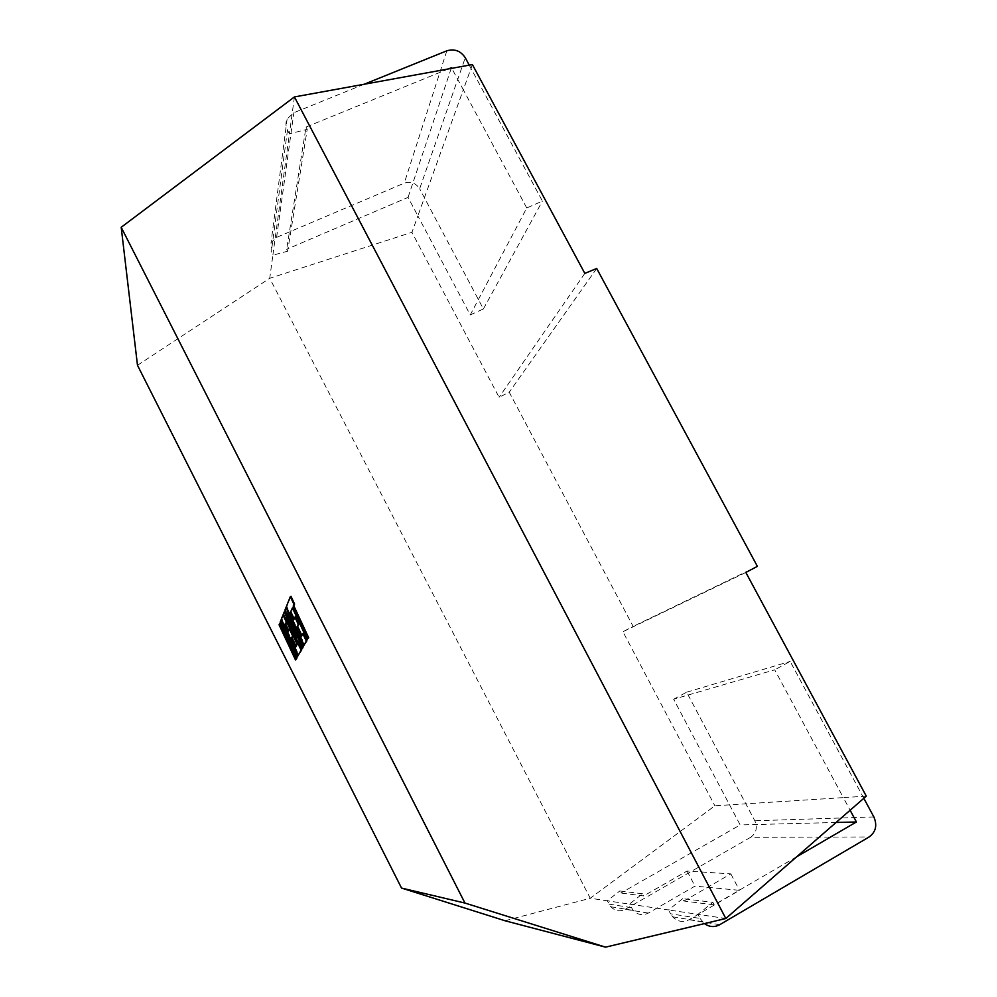 <?xml version="1.0" encoding="UTF-8"?>
<svg xmlns="http://www.w3.org/2000/svg" width="997" height="997" viewBox="0 0 997 997"><rect width="100%" height="100%" fill="white"/><g stroke="black" fill="none" stroke-linecap="round" stroke-linejoin="round"><path stroke-width="0.75" stroke-dasharray="4.99 3.74" d="M796.728 856.747L714.213 904.852L683.942 901.026L682.708 898.658L712.892 902.335L697.937 914.349L668.526 909.949L670.532 913.8L700.068 918.424L697.937 914.349L725.816 918.511M714.213 904.852L712.892 902.335M682.708 898.658L668.526 909.949L629.431 904.105L633.17 910.411C637.719 914.922 642.778 915.807 648.337 913.078L694.984 886.134L739.487 890.321L689.089 919.708C683.07 922.699 677.574 921.739 672.614 916.816L670.532 913.8M700.068 918.424L704.405 923.608M648.337 913.078L625.256 909.314C619.96 911.906 615.149 911.059 610.837 906.772L607.298 900.802L629.431 904.105L642.554 893.761L643.676 895.929L620.869 893.05L619.798 890.982L642.554 893.761M448.438 68.93L306.017 127.043L286.675 249.3L287.659 251.194L272.866 255.207L269.726 278.288L590.249 898.247L607.298 900.802L619.798 890.982M505.018 920.754L590.249 898.247L714.861 805.788L843.337 797.612L850.117 810.249M866.293 796.154L843.337 797.612L774.731 669.822L673.648 699.233L740.173 824.93L620.869 893.05M469.251 65.141L542.418 201.095L526.765 207.962L470.26 314.915L417.868 215.913L411.948 232.326L499.086 397.28L509.23 392.207L633.145 626.415L622.926 631.737L714.861 805.788M526.765 207.962L463.306 89.767L417.868 215.913L408.06 197.381L286.675 249.3M472.391 64.568L463.306 89.767L451.791 68.319M584.828 273.39L499.086 397.28M451.217 68.419L408.06 197.381M306.017 127.043L307.213 129.323L287.659 251.194M757.396 566.358L633.145 626.415M596.705 268.48L509.23 392.207M137.486 365.288L269.726 278.288L411.948 232.326M294.427 96.933L289.404 133.835L307.213 129.323M364.179 84.246L293.853 112.711L287.136 118.917C285.466 122.594 285.578 126.345 287.472 130.146L289.404 133.835L272.866 255.207L271.284 252.141L271.022 242.682L276.605 237.386L404.259 183.149C410.727 181.13 415.861 183.012 419.65 188.769L465.263 57.739M470.26 314.915L483.395 308.958L419.65 188.769M745.843 572.452L622.926 631.737M483.395 308.958L542.418 201.095M863.826 798.31L790.16 661.41L774.731 669.822M673.648 699.233L686.634 692.205L754.829 820.793C757.708 827.684 756.299 833.193 750.616 837.318L869.135 836.969M625.256 909.314L750.616 837.318M683.942 901.026L730.826 873.883L687.07 871.029L643.676 895.929M836.072 822.475L740.173 824.93M686.634 692.205L790.16 661.41M730.826 873.883L739.487 890.321M687.07 871.029L694.984 886.134M292.682 608.432L293.068 607.584L307.786 639.264M292.433 607.896L293.068 607.584M290.987 596.318L286.887 606.512L304.671 644.698M303.462 633.419L301.892 635.5M301.48 636.273L302.103 635.961M295.498 616.794L294.103 618.776M293.729 619.611L294.352 619.311M286.488 607.285L285.541 609.852L297.692 637.544L291.535 625.219M284.806 611.709L283.821 614.152L297.767 644.062L296.121 646.318M293.118 635.687L290.002 628.758L288.744 630.503M286.75 622.028L283.584 614.725L281.939 618.825L298.801 654.942M297.231 640.386L286.276 616.881L302.241 648.935M298.203 636.622L287.846 612.769L303.599 646.579M304.16 644.959L286.6 607.235M279.073 624.807L279.646 624.533L296.084 659.69M291.373 646.854L287.821 639.276L297.729 656.811M298.352 655.166L297.405 653.496M281.59 619.685L280.88 621.443L287.323 638.18L283.435 629.88M280.244 623.05L279.646 624.533M719.722 924.705L689.089 919.708M287.472 130.146L271.284 252.141M446.818 50.81L404.259 183.149M276.605 237.386L293.853 112.711M609.03 904.142L631.263 907.631M873.858 816.942L754.829 820.793M672.614 916.816L702.287 921.639M287.136 118.917L271.022 242.682M610.837 906.772L633.17 910.411"/><path stroke-width="1.5" d="M704.405 923.608C709.39 927.11 714.5 927.472 719.722 924.705L869.135 836.969C875.852 831.972 877.422 825.292 873.858 816.942L863.826 798.31M725.816 918.511L866.293 796.154L745.843 572.452L757.396 566.358L596.705 268.48L584.828 273.39L472.391 64.568L294.427 96.933L725.816 918.511L605.565 947.15L505.018 920.754L401.542 888.078L137.486 365.288L121.198 227.291L464.963 903.058L401.542 888.078M451.791 68.319L451.454 67.696L451.217 68.419M451.454 67.696L448.438 68.93M121.198 227.291L294.427 96.933M605.565 947.15L464.963 903.058M364.179 84.246L446.818 50.81C454.532 48.554 460.676 50.859 465.263 57.739L469.251 65.141M850.117 810.249L856.411 821.964L796.728 856.747M856.411 821.964L836.072 822.475M290.389 612.432L292.433 607.896L307.151 639.576L308.023 638.043L293.193 606.114L293.941 604.381L290.339 596.642L286.276 606.812L304.048 645.009L306.278 641.121L302.839 633.731L301.48 636.273L297.044 626.727L298.215 624.309L294.875 617.106L293.729 619.611L290.389 612.432L292.682 608.432M307.151 639.576L308.671 637.731L293.828 605.802L294.589 604.057L290.987 596.318L290.339 596.642M308.023 638.043L308.671 637.731M293.193 606.114L293.828 605.802M293.941 604.381L294.589 604.057M304.048 645.009L306.902 640.809L303.462 633.419L302.839 633.731M306.278 641.121L306.902 640.809M301.892 635.5L297.667 626.415L298.851 623.997L295.498 616.794L294.875 617.106M297.044 626.727L297.667 626.415M298.215 624.309L298.851 623.997M294.103 618.776L291.012 612.133M284.195 612.008L283.21 614.451L297.168 644.361L295.735 647.041L291.523 638.018L292.582 635.849L289.404 629.057L288.382 631.3L285.217 624.508L286.276 622.041L282.986 615.012L281.353 619.112L298.215 655.241L301.082 650.218L285.665 617.18L301.642 649.234L302.378 647.938L287.236 613.068L302.988 646.879L303.711 645.607L285.977 607.547L284.93 610.164L297.081 637.843L284.195 612.008L284.806 611.709L291.535 625.219M296.121 646.318L292.109 637.731L293.118 635.687M288.744 630.503L285.815 624.222L286.75 622.028M298.215 655.241L301.68 649.919L297.231 640.386M301.642 649.234L302.988 647.639L298.203 636.622M302.988 646.879L304.16 644.959M295.511 659.977L296.221 658.743L287.248 639.563L297.156 657.098L297.929 655.739L287.921 638.117L281.004 619.972L280.294 621.729L286.737 638.466L279.659 623.324L279.073 624.807L295.511 659.977L296.794 658.456L291.373 646.854M297.156 657.098L298.352 655.166M297.405 653.496L288.507 637.818L281.59 619.685L281.004 619.972M283.435 629.88L280.244 623.05L279.659 623.324M291.598 609.715L292.233 609.404"/></g></svg>
